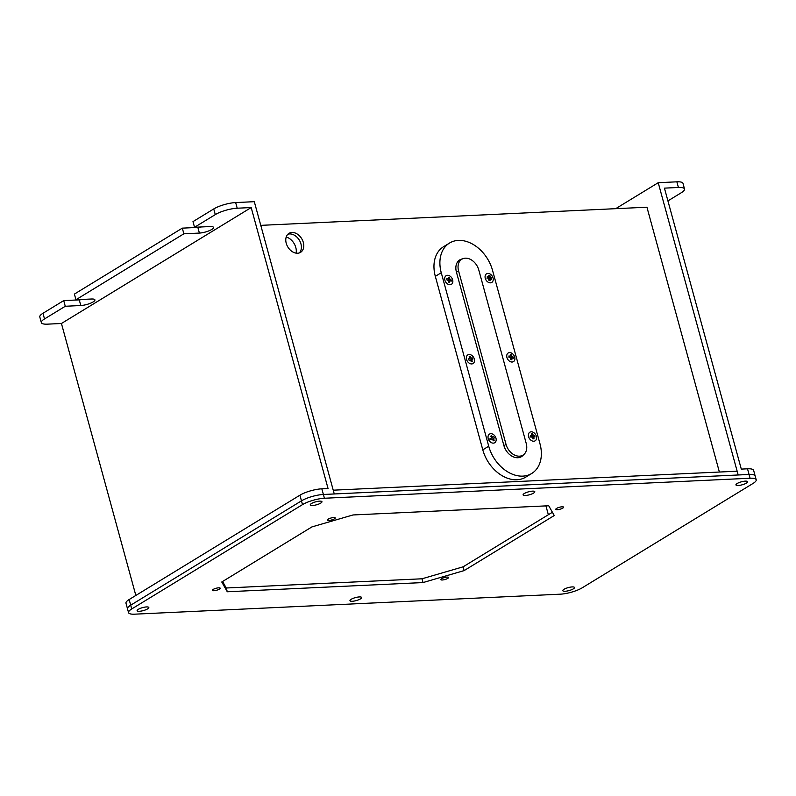 <?xml version="1.0" encoding="UTF-8"?>
<svg xmlns="http://www.w3.org/2000/svg" width="796" height="796" viewBox="0 0 796 796"><rect width="100%" height="100%" fill="white"/><g stroke="black" fill="none" stroke-linecap="round" stroke-linejoin="round"><path stroke-width="1.19" d="M303.326 242.452A11.114 8.069 58.6 0 0 288.978 233.367A11.114 8.069 58.6 0 0 286.232 243.258A11.114 8.069 58.6 0 0 300.57 252.342A11.114 8.069 58.6 0 0 303.326 242.452M287.883 234.233A11.114 8.069 -121.4 0 1 300.948 243.904A11.114 8.069 -121.4 0 1 299.296 252.929M667.924 200.9L681.356 192.692A16.169 4.109 164.7 0 0 684.53 189.01A16.169 4.109 164.7 0 0 678.411 187.478L676.869 181.826L658.222 182.702L738.181 474.973L737.156 471.202L333.225 490.187L334.26 493.958L749.056 474.466L323.385 494.475A16.169 4.109 164.7 0 0 301.465 500.853L130.693 605.189L301.465 500.853L299.923 495.192A16.169 4.109 -15.3 0 1 321.833 488.814L323.385 494.475A16.169 4.109 164.7 0 0 301.465 500.853L302.5 504.624L131.728 608.96A16.169 4.109 164.7 0 0 128.554 612.651A16.169 4.109 164.7 0 0 134.663 614.174L560.344 594.174A16.169 4.109 164.7 0 0 582.254 587.786L753.026 483.451A16.169 4.109 164.7 0 0 756.2 479.769A16.169 4.109 164.7 0 0 750.091 478.237L324.42 498.246A16.169 4.109 164.7 0 0 302.5 504.624M260.78 225.358L646.939 207.209L719.385 472.038M545.937 505.888L548.354 514.733M658.222 182.702L615.716 208.671M676.869 181.826A16.169 4.109 -15.3 0 1 682.978 183.349L684.53 189.01M678.411 187.478L664.431 188.135L741.295 469.103L747.514 468.804A16.169 4.109 -15.3 0 1 753.623 470.337L755.165 475.998A16.169 4.109 164.7 0 0 749.056 474.466L747.514 468.804M42.974 313.276L44.516 318.937A16.169 4.109 164.7 0 0 41.352 322.619L39.8 316.967A16.169 4.109 -15.3 0 1 42.974 313.276L63.72 300.599L79.262 299.873A9.094 2.308 164.7 0 0 82.764 299.415M44.516 318.937L65.272 306.261L80.804 305.525A9.094 2.308 164.7 0 0 90.316 303.306A9.094 2.308 164.7 0 0 94.913 299.863A9.094 2.308 164.7 0 0 91.48 299.007L75.948 299.734L183.866 233.795L199.398 233.069A9.094 2.308 164.7 0 0 208.91 230.85A9.094 2.308 164.7 0 0 213.507 227.407A9.094 2.308 164.7 0 0 210.074 226.552L194.542 227.278L215.288 214.602L213.746 208.94A16.169 4.109 -15.3 0 1 235.656 202.562L254.302 201.686L334.26 493.958L323.385 494.475L324.42 498.246M41.352 322.619A16.169 4.109 164.7 0 0 47.462 324.151L61.441 323.494L251.188 207.557L328.051 488.525L321.833 488.814M235.656 202.562L237.208 208.214L251.188 207.557M237.208 208.214A16.169 4.109 164.7 0 0 215.288 214.602M63.72 300.599L65.272 306.261M75.948 299.734L74.396 294.082L182.314 228.144L197.856 227.417A9.094 2.308 164.7 0 0 201.358 226.959M194.542 227.278L192.99 221.616L213.746 208.94M182.314 228.144L183.866 233.795M61.441 323.494L135.837 595.448M129.151 599.537L130.693 605.189A16.169 4.109 164.7 0 0 127.529 608.88L125.977 603.219A16.169 4.109 -15.3 0 1 129.151 599.537L299.923 495.192M296.112 253.138A12.129 8.806 58.6 0 0 295.794 247.486A12.129 8.806 58.6 0 0 286.232 236.979M490.445 282.839A5.055 3.672 58.6 0 0 491.789 282.431A5.055 3.672 58.6 0 0 492.724 277.058A5.055 3.672 58.6 0 0 487.868 273.406A5.055 3.672 58.6 0 0 486.515 273.814A5.055 3.672 58.6 0 0 485.58 279.187A5.055 3.672 58.6 0 0 490.445 282.839M490.246 278.272A5.055 3.672 58.6 0 0 488.943 276.421M512.107 362.031A5.055 3.672 58.6 0 0 513.46 361.633A5.055 3.672 58.6 0 0 514.395 356.25A5.055 3.672 58.6 0 0 509.53 352.608A5.055 3.672 58.6 0 0 508.186 353.006A5.055 3.672 58.6 0 0 507.251 358.389A5.055 3.672 58.6 0 0 512.107 362.031M511.848 357.334A5.055 3.672 58.6 0 0 510.505 355.514M533.778 441.233A5.055 3.672 58.6 0 0 535.121 440.835A5.055 3.672 58.6 0 0 536.056 435.452A5.055 3.672 58.6 0 0 531.201 431.8A5.055 3.672 58.6 0 0 529.847 432.208A5.055 3.672 58.6 0 0 528.912 437.581A5.055 3.672 58.6 0 0 533.778 441.233M533.26 436.079A5.055 3.672 58.6 0 0 531.648 434.258M493.381 443.133A5.055 3.672 58.6 0 0 494.724 442.725A5.055 3.672 58.6 0 0 495.669 437.352A5.055 3.672 58.6 0 0 490.804 433.701A5.055 3.672 58.6 0 0 489.46 434.109A5.055 3.672 58.6 0 0 488.525 439.482A5.055 3.672 58.6 0 0 493.381 443.133M493.729 440.208A5.055 3.672 58.6 0 0 493.212 438.626M492.435 437.352A5.055 3.672 58.6 0 0 491.003 435.969M471.72 363.931A5.055 3.672 58.6 0 0 473.063 363.533A5.055 3.672 58.6 0 0 473.998 358.15A5.055 3.672 58.6 0 0 469.142 354.509A5.055 3.672 58.6 0 0 467.789 354.907A5.055 3.672 58.6 0 0 466.854 360.29A5.055 3.672 58.6 0 0 471.72 363.931M471.749 359.892A5.055 3.672 58.6 0 0 469.292 356.747M450.048 284.739A5.055 3.672 58.6 0 0 451.392 284.331A5.055 3.672 58.6 0 0 452.337 278.958A5.055 3.672 58.6 0 0 447.471 275.307A5.055 3.672 58.6 0 0 446.128 275.705A5.055 3.672 58.6 0 0 445.193 281.087A5.055 3.672 58.6 0 0 450.048 284.739M449.849 280.162A5.055 3.672 58.6 0 0 449.332 279.257M458.387 240.412A33.352 24.218 -121.4 0 1 492.525 270.322L539.987 443.81A33.352 24.218 -121.4 0 1 531.738 473.471A33.352 24.218 -121.4 0 1 488.724 446.218L441.263 272.73A33.352 24.218 -121.4 0 1 449.501 243.069A33.352 24.218 -121.4 0 1 458.387 240.412M531.738 473.471L525.818 477.093A33.352 24.218 -121.4 0 1 482.794 449.84L435.332 276.361A33.352 24.218 -121.4 0 1 443.571 246.69L449.501 243.069M487.331 276.63L487.49 277.197M509.042 355.991L509.43 357.394M530.982 436.188L531.231 437.113M523.539 454.755A13.641 9.91 -121.4 0 1 512.873 456.655A13.641 9.91 -121.4 0 1 503.868 445.501L456.406 272.023A13.641 9.91 -121.4 0 1 462.406 258.909M465.322 258.183A13.144 9.542 58.6 0 0 461.819 259.227A13.144 9.542 58.6 0 0 458.576 270.919L506.037 444.397A13.144 9.542 58.6 0 0 522.982 455.133A13.144 9.542 58.6 0 0 526.226 443.452L478.774 269.963A13.144 9.542 58.6 0 0 465.322 258.183M531.599 437.064L534.574 435.571A9.91 8.875 106.7 0 1 534.793 436.258A9.91 8.875 106.7 0 1 534.962 436.964A10.079 2.567 -15.3 0 0 533.977 436.914A1.363 0.995 58.6 0 1 533.768 437.303A10.079 6.438 -92.7 0 1 533.987 438.805A9.91 0.955 -178.1 0 1 532.832 438.855A10.079 6.438 87.3 0 0 532.623 437.352A1.363 0.995 58.6 0 1 532.216 437.004A10.079 2.567 -15.3 0 0 530.902 437.153A9.91 2.458 -101.4 0 0 530.713 436.447A9.91 2.458 -101.4 0 0 530.514 435.76A10.079 2.567 164.7 0 1 531.837 435.601L530.046 436.825M532.673 437.641L533.977 436.914M533.798 437.422L532.713 437.84M534.574 435.571A10.079 2.567 164.7 0 0 533.589 435.521A1.363 0.995 58.6 0 0 533.191 435.173A10.079 6.438 -92.7 0 0 532.643 433.87A9.91 5.463 -36 0 0 531.489 433.929A10.079 6.438 87.3 0 1 532.036 435.223A1.363 0.995 58.6 0 0 531.837 435.601M510.923 354.737A9.91 6.776 -25.7 0 1 511.52 354.897A10.079 5.622 -76.6 0 1 511.778 356.16A1.363 0.995 58.6 0 1 512.117 356.598A10.079 4.05 176.2 0 1 513.161 356.986A9.91 8.159 125.7 0 1 513.251 358.359A10.079 4.05 -3.8 0 0 512.206 357.961A1.363 0.995 58.6 0 1 511.918 358.25A10.079 5.622 -76.6 0 1 511.838 359.722L510.624 359.434A10.079 5.622 103.4 0 0 510.704 357.961A1.363 0.995 58.6 0 1 510.365 357.533A10.079 4.05 -3.8 0 0 508.982 357.344A9.91 1.741 -89.3 0 0 508.893 355.981A10.079 4.05 176.2 0 1 510.276 356.16A1.363 0.995 58.6 0 1 510.564 355.882A10.079 5.622 103.4 0 0 510.306 354.608A9.91 6.776 -25.7 0 1 510.923 354.737M511.908 358.717L510.664 359.046M513.161 356.986L510.475 357.702M488.237 279.983L490.505 278.829A1.363 0.995 58.6 0 1 490.187 279.078A10.079 5.323 -72.5 0 1 490.018 280.53A9.91 0.697 -165 0 0 489.431 280.341A9.91 0.697 -165 0 0 488.814 280.152A10.079 5.323 107.5 0 0 488.973 278.7A1.363 0.995 58.6 0 1 488.654 278.242A10.079 4.438 -0.2 0 0 487.271 277.963A9.91 1.473 -86 0 0 487.261 276.62A10.079 4.438 179.8 0 1 488.644 276.899A1.363 0.995 58.6 0 1 488.963 276.65L488.684 276.859M490.505 278.829A10.079 4.438 -0.2 0 1 491.55 279.316A9.91 7.9 130 0 0 491.54 277.973A10.079 4.438 179.8 0 0 490.495 277.486A1.363 0.995 58.6 0 0 490.177 277.028A10.079 5.323 -72.5 0 0 489.998 275.794A9.91 7.114 -22.4 0 0 489.411 275.575A9.91 7.114 -22.4 0 0 488.794 275.406A10.079 5.323 107.5 0 1 488.963 276.65L486.943 278.152M490.137 279.645L488.844 279.943M491.54 277.973L488.873 278.59M487.839 276.729L487.271 277.496M448.476 280.481L451.143 279.854A9.91 7.92 129.6 0 1 451.163 281.197A10.079 4.398 -0.6 0 0 450.108 280.719A1.363 0.995 58.6 0 1 449.8 280.978A10.079 5.353 -72.9 0 1 449.64 282.431A9.91 0.667 -165.3 0 0 449.053 282.242A9.91 0.667 -165.3 0 0 448.427 282.053A10.079 5.353 107.1 0 0 448.586 280.6A1.363 0.995 58.6 0 1 448.267 280.152A10.079 4.398 -0.6 0 0 446.884 279.884A9.91 1.502 -86.3 0 0 446.864 278.54A10.079 4.398 179.4 0 1 448.248 278.809A1.363 0.995 58.6 0 1 448.566 278.55A10.079 5.353 107.1 0 0 448.387 277.306A9.91 7.084 -22.7 0 1 449.004 277.476A9.91 7.084 -22.7 0 1 449.591 277.675L447.869 280.063M449.75 281.535L448.466 281.834M451.143 279.854A10.079 4.398 179.4 0 0 450.098 279.376A1.363 0.995 58.6 0 0 449.78 278.928A10.079 5.353 -72.9 0 0 449.591 277.675M447.76 280.431L449.78 278.928M471.819 359.862A10.079 6.776 -105.1 0 1 472.217 361.334A9.91 1.95 175.3 0 1 471.152 361.623A10.079 6.776 74.9 0 0 470.744 360.15A1.363 0.995 58.6 0 1 470.317 359.862A10.079 1.443 -22.7 0 0 469.083 360.26A9.91 2.756 -110.3 0 0 468.794 359.573A9.91 2.756 -110.3 0 0 468.506 358.897A10.079 1.443 157.3 0 1 469.749 358.499A1.363 0.995 58.6 0 1 469.879 358.061A10.079 6.776 74.9 0 0 469.142 356.797A9.91 4.478 -42.5 0 1 470.207 356.509A10.079 6.776 -105.1 0 1 470.943 357.772A1.363 0.995 58.6 0 1 471.381 358.061A10.079 1.443 157.3 0 1 472.277 357.872A9.91 9.174 88 0 1 472.585 358.548A9.91 9.174 88 0 1 472.854 359.235A10.079 1.443 -22.7 0 0 471.948 359.424A1.363 0.995 58.6 0 1 471.819 359.862L470.804 360.319M472.217 361.334L471.053 361.185M489.58 439.064L491.411 437.939A1.363 0.995 58.6 0 1 491.46 437.462A10.079 6.925 59.2 0 0 490.515 436.278A9.91 3.264 -50 0 1 491.45 435.72A10.079 6.925 -120.8 0 1 492.396 436.905A1.363 0.995 58.6 0 1 492.843 437.094L493.61 436.646A9.91 9.313 59.8 0 1 494.017 437.273A9.91 9.313 59.8 0 1 494.376 437.919L492.207 439.233M491.411 437.939L490.316 438.606A9.91 2.885 -121 0 1 490.704 439.243A9.91 2.885 -121 0 1 491.082 439.88L492.187 439.223A1.363 0.995 58.6 0 0 492.634 439.412A10.079 6.925 59.2 0 1 493.241 440.805A9.91 3.164 167.8 0 0 494.177 440.248A10.079 6.925 -120.8 0 0 493.57 438.865A1.363 0.995 58.6 0 0 493.61 438.377M494.177 440.248L492.983 440.148M491.53 439.621L490.774 438.357L493.61 436.646M557.339 509.699A4.04 1.025 164.7 0 0 561.558 508.714A4.04 1.025 164.7 0 0 563.608 507.191A4.04 1.025 164.7 0 0 562.075 506.803A4.04 1.025 164.7 0 0 557.857 507.788A4.04 1.025 164.7 0 0 555.807 509.321A4.04 1.025 164.7 0 0 557.339 509.699M328.967 520.435A4.04 1.025 164.7 0 0 333.186 519.45A4.04 1.025 164.7 0 0 335.235 517.917A4.04 1.025 164.7 0 0 333.713 517.539A4.04 1.025 164.7 0 0 329.484 518.524A4.04 1.025 164.7 0 0 327.435 520.057A4.04 1.025 164.7 0 0 328.967 520.435M213.925 590.722A4.04 1.025 164.7 0 0 218.154 589.737A4.04 1.025 164.7 0 0 220.203 588.204A4.04 1.025 164.7 0 0 218.671 587.826A4.04 1.025 164.7 0 0 214.442 588.811A4.04 1.025 164.7 0 0 212.403 590.333A4.04 1.025 164.7 0 0 213.925 590.722M442.297 579.986A4.04 1.025 164.7 0 0 446.526 579A4.04 1.025 164.7 0 0 448.576 577.468A4.04 1.025 164.7 0 0 447.044 577.09A4.04 1.025 164.7 0 0 442.815 578.075A4.04 1.025 164.7 0 0 440.775 579.607A4.04 1.025 164.7 0 0 442.297 579.986M525.39 495.49A6.06 1.542 164.7 0 0 531.728 494.008A6.06 1.542 164.7 0 0 534.803 491.709A6.06 1.542 164.7 0 0 532.514 491.142A6.06 1.542 164.7 0 0 526.166 492.615A6.06 1.542 164.7 0 0 523.101 494.913A6.06 1.542 164.7 0 0 525.39 495.49M352.25 601.279A6.06 1.542 164.7 0 0 358.588 599.796A6.06 1.542 164.7 0 0 361.653 597.497A6.06 1.542 164.7 0 0 359.364 596.93A6.06 1.542 164.7 0 0 353.026 598.403A6.06 1.542 164.7 0 0 349.961 600.701A6.06 1.542 164.7 0 0 352.25 601.279M139.409 611.278A6.06 1.542 164.7 0 0 145.748 609.796A6.06 1.542 164.7 0 0 148.822 607.507A6.06 1.542 164.7 0 0 146.524 606.93A6.06 1.542 164.7 0 0 140.186 608.413A6.06 1.542 164.7 0 0 137.121 610.701A6.06 1.542 164.7 0 0 139.409 611.278M312.559 505.49A6.06 1.542 164.7 0 0 318.897 504.007A6.06 1.542 164.7 0 0 321.962 501.719A6.06 1.542 164.7 0 0 319.674 501.142A6.06 1.542 164.7 0 0 313.335 502.624A6.06 1.542 164.7 0 0 310.271 504.913A6.06 1.542 164.7 0 0 312.559 505.49M738.23 485.48A6.06 1.542 164.7 0 0 744.568 484.008A6.06 1.542 164.7 0 0 747.633 481.709A6.06 1.542 164.7 0 0 745.345 481.132A6.06 1.542 164.7 0 0 739.006 482.615A6.06 1.542 164.7 0 0 735.942 484.913A6.06 1.542 164.7 0 0 738.23 485.48M565.08 591.269A6.06 1.542 164.7 0 0 571.419 589.796A6.06 1.542 164.7 0 0 574.493 587.498A6.06 1.542 164.7 0 0 572.205 586.921A6.06 1.542 164.7 0 0 565.857 588.403A6.06 1.542 164.7 0 0 562.792 590.702A6.06 1.542 164.7 0 0 565.08 591.269M756.2 479.769L755.165 475.998A16.169 4.109 164.7 0 0 749.056 474.466L750.091 478.237M131.728 608.96L130.693 605.189A16.169 4.109 164.7 0 0 127.529 608.88L128.554 612.651M227.278 591.766L423.024 582.563L464.118 570.603L554.245 515.529L548.733 505.759L352.986 514.962L311.893 526.922L221.766 581.995L227.278 591.766L226.243 587.995L421.989 578.792L423.024 582.563M222.581 581.498L226.243 587.995M421.989 578.792L463.083 566.832L552.404 512.256M463.083 566.832L464.118 570.603M79.262 299.873L80.804 305.525M197.856 227.417L199.398 233.069M435.332 276.361L441.263 272.73M482.794 449.84L488.724 446.218M458.576 270.919L456.456 272.212M506.037 444.397L503.918 445.69M461.819 259.227L457.76 261.715M522.982 455.133L518.922 457.61"/></g></svg>
